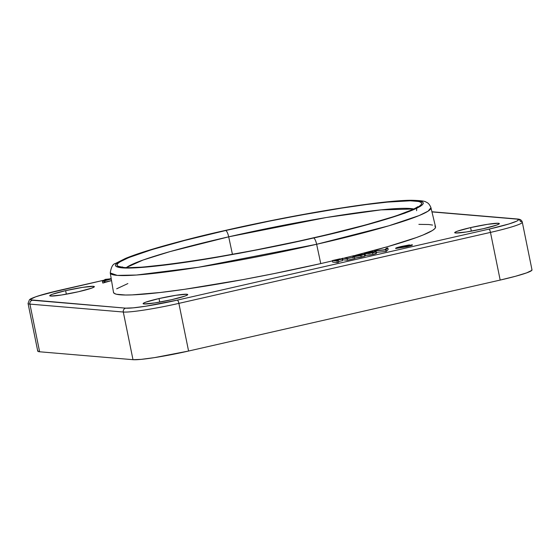 <?xml version="1.0" encoding="UTF-8"?>
<svg xmlns="http://www.w3.org/2000/svg" width="560" height="560" viewBox="0 0 560 560"><rect width="100%" height="100%" fill="white"/><g stroke="black" fill="none" stroke-linecap="round" stroke-linejoin="round"><path stroke-width="0.84" d="M65.632 290.647L66.353 294.196L65.632 290.647L82.635 287.364L93.429 286.321L94.248 286.895L91.693 288.127L78.449 291.732A22.778 1.883 168.5 0 1 49.721 295.729A22.778 1.883 168.5 0 1 65.632 290.647A22.778 1.883 168.5 0 1 94.36 286.65A22.778 1.883 168.5 0 1 78.449 291.732L61.453 295.015L50.659 296.058L49.833 295.484L52.388 294.252L65.632 290.647M470.61 227.591L471.331 231.14L470.61 227.591L487.606 224.308L498.4 223.265L499.226 223.846L496.664 225.078L483.42 228.676A22.778 1.883 168.5 0 1 454.692 232.68A22.778 1.883 168.5 0 1 470.61 227.591A22.778 1.883 168.5 0 1 499.338 223.594A22.778 1.883 168.5 0 1 483.42 228.676L466.424 231.966L455.63 233.009L454.804 232.428L457.366 231.196L470.61 227.591M159.012 298.564L159.733 302.113L159.012 298.564L176.008 295.281L186.802 294.238L187.628 294.812L185.073 296.044L171.829 299.649A22.778 1.883 168.5 0 1 143.101 303.646A22.778 1.883 168.5 0 1 159.012 298.564A22.778 1.883 168.5 0 1 187.74 294.567A22.778 1.883 168.5 0 1 171.829 299.649L154.826 302.932L144.032 303.975L143.206 303.401L145.768 302.169L159.012 298.564M316.638 244.279L388.773 225.82L419.146 215.565L428.141 211.134L430.948 207.711A163.632 13.51 168.5 0 1 316.638 244.279A163.632 13.51 168.5 0 1 110.25 272.958L117.25 275.387L136.444 275.03L198.394 267.267L316.638 244.279L320.761 263.585L316.638 244.279A6.51 1.757 -102.8 0 0 313.565 237.986A6.51 1.757 77.2 0 1 316.638 244.279M224.987 230.503A6.51 1.757 77.2 0 1 225.148 230.496C250.201 224.602 282.653 218.134 322.504 211.085C360.969 204.442 402.451 199.234 416.871 200.641C447.58 203.875 358.491 228.312 313.565 237.986L341.495 231.364L377.881 221.711L404.929 213.136L420.294 206.374L422.562 204.631L423.353 203.175L422.667 202.02L416.871 200.641L411.831 200.438L388.731 201.768L355.348 205.891L328.769 210.028L284.97 217.917L239.82 227.22L197.218 237.118L160.832 246.771L133.791 255.346L122.143 260.092L116.151 263.851L115.36 265.307L116.046 266.462L121.842 267.841L133.301 267.925L149.982 266.714L183.365 262.591L238.805 253.386L268.835 247.583L313.565 237.986C288.512 243.88 256.06 250.348 216.209 257.397C177.751 264.04 136.262 269.248 121.842 267.841C91.133 264.607 180.222 240.17 225.148 230.496A6.51 1.757 -102.8 0 0 224.987 230.503M313.096 237.951C357.553 228.375 445.704 204.197 415.317 200.998C401.051 199.605 360.003 204.757 321.944 211.33C282.513 218.302 250.404 224.707 225.617 230.531A6.51 1.757 77.2 0 1 228.697 236.824L326.2 217.539L380.989 209.867L413.805 208.999A148.974 12.299 168.5 0 0 228.697 236.824L232.442 254.38L228.697 236.824A6.51 1.757 -102.8 0 0 225.617 230.531L269.871 221.039L299.586 215.299L341.642 208.11L366.422 204.54L387.471 202.104L410.333 200.795L418.908 201.516L421.05 202.356L421.729 203.504L420.945 204.946L418.705 206.668L415.023 208.656L395.766 216.02L365.624 224.945L327.194 234.675L298.578 241.192L253.911 250.39L210.567 258.195L172.291 263.942L142.373 267.134L128.38 267.687L123.396 267.484L117.663 266.126L116.984 264.978L117.768 263.536L120.008 261.814L128.779 257.586L151.893 249.627L185.129 240.345L225.617 230.531C181.16 240.107 93.009 264.285 123.396 267.484C137.662 268.877 178.71 263.725 216.769 257.152C256.2 250.18 288.309 243.775 313.096 237.951A6.51 1.757 -102.8 0 0 312.935 237.965A6.51 1.757 77.2 0 1 313.096 237.951M126.532 267.449A148.974 12.299 168.5 0 1 228.697 236.824L170.177 251.552L143.15 260.001L126.532 267.449M434.854 225.967L435.575 227.178L434.749 228.697L432.376 230.524L423.108 234.99L416.304 237.587L388.024 246.554L355.985 255.15A164.325 13.566 -11.5 0 0 435.547 226.863L430.948 207.711C429.73 204.603 428.12 202.748 426.111 202.139C425.292 201.103 420.427 200.48 411.516 200.284C381.479 200.193 297.22 213.941 225.001 230.503C199.605 236.299 177.548 241.899 158.823 247.31C144.578 251.433 133.469 255.136 125.489 258.419L115.5 263.438C112.882 263.921 111.125 267.092 110.25 272.958L113.498 292.383A164.325 13.566 -11.5 0 0 320.761 263.585L273.987 273.616L242.578 279.685L184.604 289.31L160.265 292.502L132.244 294.889L125.531 295.015L116.466 294.245L114.205 293.363L113.484 292.152M28.042 303.394A45.556 3.759 -11.5 0 0 29.918 304.108L123.298 312.025L132.993 359.688L39.62 351.778L29.918 304.108A45.556 3.759 168.5 0 1 28.049 303.45L37.744 351.113A45.556 3.759 -11.5 0 0 39.62 351.778L29.918 304.108A3.255 3.122 -85.2 0 1 32.326 300.237A42.301 3.493 168.5 0 1 60.144 290.178A3.255 0.882 -102.8 0 0 60.06 290.185A3.255 0.882 77.2 0 1 60.144 290.178L104.146 280.161L45.85 293.72L35.546 296.87L30.8 299.159L30.772 299.866L125.706 308.154L133.28 307.846L145.754 306.215L177.317 300.118L488.915 229.145L508.97 223.951L516.649 221.179L518.259 220.164L518.287 219.464L516.726 219.093L431.956 211.904L516.726 219.093A3.255 3.122 -85.2 0 1 520.429 221.571A45.556 3.759 168.5 0 1 522.305 222.229A45.556 3.759 168.5 0 1 490.476 232.4L500.178 280.07L188.58 351.036L178.878 303.373A45.556 3.759 168.5 0 1 123.298 312.025L132.993 359.688A45.556 3.759 -11.5 0 0 188.58 351.036L178.878 303.373L490.476 232.4L500.178 280.07A45.556 3.759 -11.5 0 0 532 269.899L522.305 222.229C521.85 220.269 520.303 219.205 517.65 219.023L431.921 211.757M111.181 278.558L109.522 278.936L111.181 278.558M364.483 256.256L354.62 258.181L361.2 257.124L360.878 255.535L364.861 254.296L360.472 254.793L361.347 254.219L353.423 255.829L353.052 256.228L356.055 255.801L354.193 256.431L354.697 256.592L360.878 255.535L354.109 256.529L354.193 256.949M347.494 260.211L342.916 259.819L347.494 260.211L347.172 258.622L342.594 258.237L342.916 259.819L342.594 258.237L348.075 258.272L354.417 256.97L347.172 258.622L347.494 260.211L354.739 258.559L347.494 260.211M337.316 262.528L332.738 262.143L337.316 262.528L336.987 260.939L332.416 260.554L332.738 262.143L332.416 260.554L339.857 258.86L334.25 260.281L335.664 260.4L342.202 259.056L336.133 260.442L338.359 260.631L336.987 260.939L337.316 262.528L338.681 262.22L337.316 262.528M342.524 260.645L338.548 261.548L342.524 260.645L342.202 259.056L342.524 260.645M418.873 224.364L428.799 224.525L432.586 225.078M354.186 255.598L344.582 257.971A164.325 13.566 -11.5 0 0 354.186 255.598M342.636 258.447L340.347 259A164.325 13.566 -11.5 0 0 342.636 258.447M332.479 260.869L320.761 263.585A164.325 13.566 -11.5 0 0 332.479 260.869M116.683 288.806L127.862 283.57M111.524 280.595L102.767 283.045L102.445 281.456L111.258 278.992L102.445 281.456L105.112 279.419L102.445 281.456L102.767 283.045L104.265 282.709L103.943 281.12L104.265 282.709L105.119 282.051L104.797 280.462L105.119 282.051L111.524 280.595M370.594 254.933L365.379 255.423L372.89 254.464L372.568 252.875L365.057 253.834C363.307 253.827 364.203 253.372 367.752 252.469L376.054 251.58L371.182 251.797L364.378 253.498L369.082 253.554L376.152 251.678L376.341 253.414L371.315 254.8M365.085 255.395L365.057 253.834L365.379 255.423L365.015 255.381M386.071 251.426L376.292 252.385L386.071 251.426L385.749 249.837L374.71 250.922L374.815 251.44L374.71 250.922L376.18 250.586L384.881 249.732L386.365 248.262L387.828 247.933L385.749 249.837L386.071 251.426M388.157 249.522L386.267 251.377L385.945 249.788L386.267 251.377L388.157 249.522L387.828 247.933L388.157 249.522M411.145 245.161L406.504 246.806L397.278 248.15C396.585 247.94 398.209 247.366 402.157 246.442L409.5 244.902L401.737 246.386C396.844 247.541 394.912 248.227 395.927 248.465L395.941 248.038L399.308 246.974L409.052 244.972L397.033 248.087L405.09 246.974L411.201 245.245L405.58 246.281L412.041 244.811L412.279 245.175L409.689 246.036L395.927 248.465L406.826 246.736C411.558 245.623 413.294 244.986 412.041 244.811L405.58 246.281L411.145 245.161L411.278 245.567M517.699 219.03A3.255 3.122 94.8 0 0 516.726 219.093A42.301 3.493 168.5 0 1 488.915 229.145A3.255 0.882 77.2 0 1 490.476 232.4A45.556 3.759 -11.5 0 0 522.305 222.292M125.706 308.154L32.326 300.237A3.255 3.122 94.8 0 0 29.918 304.108L123.298 312.025A3.255 3.122 -85.2 0 1 125.706 308.154A3.255 3.122 94.8 0 0 123.298 312.025A45.556 3.759 -11.5 0 0 178.878 303.373L490.476 232.4A3.255 0.882 -102.8 0 0 488.915 229.145L177.317 300.118A3.255 0.882 77.2 0 1 178.878 303.373A3.255 0.882 -102.8 0 0 177.317 300.118A42.301 3.493 168.5 0 1 125.706 308.154M105.308 279.377L111.216 278.754L105.308 279.377M105.07 280.252L106.085 279.475L110.53 279.013L105.07 280.252L110.53 279.013L106.085 279.475L106.197 280L106.085 279.475L105.07 280.252M338.681 262.22L338.359 260.631L338.681 262.22M340.41 259.315L340.326 258.895L340.41 259.315M332.416 260.554L339.857 258.86L334.25 260.281L335.664 260.4L342.202 259.056L336.133 260.442L338.359 260.631L336.987 260.939L332.416 260.554M354.739 258.559L354.417 256.97L354.739 258.559M342.594 258.237L348.075 258.272L354.417 256.97L347.172 258.622L342.594 258.237M354.235 255.913L360.36 254.541L354.144 255.885M355.684 256.284L363.363 254.555L355.551 256.235M354.298 256.592L354.375 256.97L354.298 256.592L356.055 255.801L352.856 256.228L353.045 257.138L352.856 256.228L356.16 255.108L361.893 254.541M361.683 254.219L360.472 254.793L364.637 254.226L360.878 255.535L361.2 257.124L364.756 256.158L364.427 254.569L364.959 255.815M352.856 256.228L353.038 257.768M372.141 252.826L367.633 253.54L365.862 253.218L373.898 251.769L374.458 252.147L372.141 252.826L374.633 252.014L374.059 251.783L374.164 252.273L374.059 251.783L368.27 252.497C365.603 253.19 364.987 253.533 366.422 253.519L372.141 252.826M375.438 251.468C377.118 251.496 376.166 251.965 372.568 252.875L372.89 254.464C376.488 253.554 377.44 253.085 375.76 253.057M365.057 253.834L364.28 253.631L364.399 254.219M368.466 253.47L368.27 252.497L368.466 253.47M365.743 253.351L366.422 253.519M374.633 252.014L374.059 251.783M374.71 250.922L384.881 249.732L386.365 248.262L387.828 247.933L385.749 249.837L374.71 250.922M531.804 269.64L531.776 270.396L526.666 272.86L515.564 276.255L500.178 280.07L188.58 351.036L154.581 357.609L141.155 359.366L132.993 359.688L39.62 351.778L37.94 351.379L37.968 350.616M412.132 245.245L412.041 244.811L412.132 245.245M412.496 244.965L412.041 244.811M395.556 248.339L395.927 248.465M416.591 210.707L416.738 208.306M417.543 206.794L417.55 206.794C417.634 206.528 418.376 207.046 409.584 210.889C391.16 218.344 358.953 227.367 312.942 237.958C229.404 257.782 126.924 271.488 122.22 266.875L123.081 267.456M28.049 303.45L29.428 299.768C30.471 299.187 28.826 299.271 37.31 296.226L60.067 290.185L104.167 280.14M109.417 278.943L111.181 278.544M365.19 255.892L364.861 254.303"/></g></svg>
